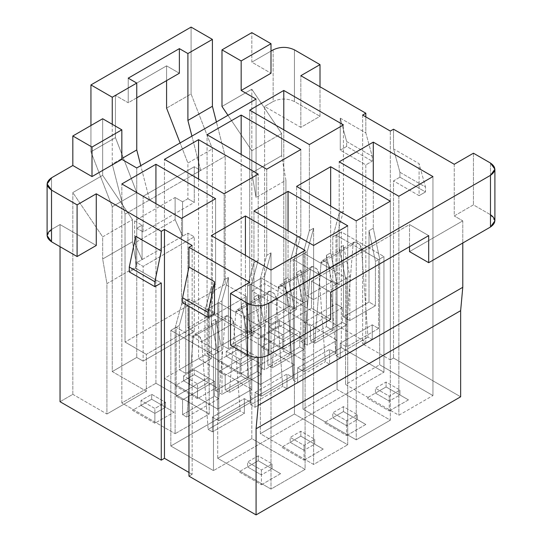 <?xml version="1.0" encoding="UTF-8"?>
<svg xmlns="http://www.w3.org/2000/svg" width="542" height="542" viewBox="0 0 542 542"><rect width="100%" height="100%" fill="white"/><g stroke="black" fill="none" stroke-linecap="round" stroke-linejoin="round"><path stroke-width="0.41" stroke-dasharray="2.71 2.03" d="M311.487 281.149L409.508 224.557L428.688 235.628L409.508 224.557L409.508 246.705L409.508 224.557L311.487 281.149L330.667 292.219L311.487 281.149L311.487 308.215L330.667 319.285L311.487 308.215L311.487 281.149M230.513 345.125L249.693 334.048L258.216 338.974L311.487 308.215L258.216 338.974L249.693 334.048L249.693 282.375L249.693 334.048L230.513 345.125M349.841 320.518L349.841 276.23L346.65 278.073L346.65 346.968L378.607 328.513L378.607 259.618L375.416 261.468L375.416 305.756L349.841 320.518L343.452 316.826L369.021 302.063L369.021 230.709L375.416 261.468L379.678 259.008L373.282 228.25L369.021 230.709L373.282 228.25L379.678 259.008L379.678 364.807L432.95 395.565L432.95 176.577L432.95 395.565L379.678 364.807L345.579 384.495L398.851 415.247L432.95 395.565L398.851 415.247L345.579 384.495L379.678 364.807L379.678 259.008L383.939 256.542L383.939 372.191L341.318 347.585L170.845 446.005L213.467 470.612L383.939 372.191L213.467 470.612L213.467 354.963L217.728 352.503L217.728 458.308L251.82 438.627L251.82 332.822L260.343 327.896L260.343 433.702L294.442 414.02L294.442 308.215L302.964 303.296L302.964 409.095L337.056 389.413L337.056 283.608L349.841 276.23L343.452 245.472L339.19 247.931L345.579 278.69L345.579 384.495L345.579 278.69L337.056 283.608L330.667 252.857L326.406 255.316L332.795 286.068L332.795 330.363L307.226 345.125L307.226 300.837L304.028 302.68L304.028 371.575L335.993 353.12L335.993 284.225L332.795 286.068L337.056 283.608L337.056 389.413L390.328 420.172L390.328 201.184L390.328 420.172L337.056 389.413L302.964 409.095L356.236 439.853L390.328 420.172L356.236 439.853L302.964 409.095L302.964 303.296L307.226 300.837L300.83 270.079L296.569 272.538L302.964 303.296L294.442 308.215L288.046 277.457L283.784 279.916L290.18 310.674L290.18 354.963L264.604 369.732L264.604 325.437L261.413 327.287L261.413 396.182L293.371 377.727L293.371 308.832L290.18 310.674L294.442 308.215L294.442 414.02L347.713 444.772L347.713 225.784L347.713 444.772L294.442 414.02L260.343 433.702L313.615 464.46L347.713 444.772L313.615 464.46L260.343 433.702L260.343 327.896L264.604 325.437L258.216 294.685L253.954 297.145L260.343 327.896L251.82 332.822L245.431 302.063L241.17 304.523L247.558 335.281L247.558 379.569L221.99 394.332L221.99 350.044L218.792 351.887L218.792 420.782L250.756 402.333L250.756 333.438L247.558 335.281L251.82 332.822L251.82 438.627L305.092 469.379L305.092 250.39L305.092 469.379L251.82 438.627L217.728 458.308L271 489.067L305.092 469.379L271 489.067L217.728 458.308L217.728 352.503L221.99 350.044L215.594 319.285L211.333 321.745L217.728 352.503L211.333 321.745L211.333 235.628L211.333 321.745L215.594 319.285L215.594 390.647L241.17 375.877L241.17 304.523L245.431 302.063L251.82 332.822L250.756 333.438L233.724 323.601L240.099 410.944L244.361 413.404L212.403 431.859L208.142 429.399L240.099 410.944L208.142 429.399L201.732 341.609L233.69 323.154L233.724 323.601L225.167 318.662L225.201 318.249L193.237 336.704L186.827 417.096L182.566 414.637L214.53 396.182L218.792 398.641L186.827 417.096L218.792 398.641L225.167 318.662L208.142 308.832L208.142 377.727L197.484 383.878L183.636 375.884L194.287 369.732L214.53 381.419L214.53 396.182L182.566 414.637L182.566 399.867L214.53 381.419L182.566 399.867L176.177 396.182L208.142 377.727L176.177 396.182L176.177 327.287L170.845 330.363L170.845 446.005L341.318 347.585L341.318 231.942L337.056 234.401L343.452 211.028L343.452 124.904L343.452 211.028L337.056 234.401L337.056 340.207L337.056 234.401L335.993 235.018L335.993 303.913L304.028 322.361L304.028 253.466L302.964 254.083L309.353 230.709L313.615 228.25L307.226 251.623L304.028 253.466L307.226 251.623L307.226 295.912L332.795 281.149L332.795 236.861L335.993 235.018L332.795 236.861L339.19 213.487L343.452 211.028L339.19 213.487L339.19 284.841L313.615 299.604L313.615 228.25L309.353 230.709L302.964 254.083L294.442 259.008L294.442 364.807L260.343 384.495L260.343 278.69L251.82 283.608L251.82 389.413L217.728 409.095L217.728 303.296L209.205 308.215L209.205 414.02L175.113 433.702L175.113 327.896L181.502 304.523L185.764 302.063L179.375 325.437L176.177 327.287L179.375 325.437L179.375 369.732L204.944 354.963L204.944 310.674L208.142 308.832L204.944 310.674L211.333 287.301L215.594 284.841L215.594 198.724L215.594 284.841L209.205 308.215L215.594 284.841L211.333 287.301L211.333 358.655L185.764 373.418L185.764 302.063L181.502 304.523L175.113 327.896L175.113 433.702L209.205 414.02L209.205 308.215L208.142 308.832L217.728 303.296L224.124 279.916L228.385 277.457L221.99 300.837L217.728 303.296L221.99 300.837L221.99 345.125L247.558 330.363L247.558 286.068L250.756 284.225L250.756 353.12L240.099 359.271L226.251 351.277L236.908 345.125L250.756 353.12L218.792 371.575L218.792 302.68L235.824 312.51L229.449 392.489L225.187 390.03L257.152 371.575L261.413 374.034L229.449 392.489L261.413 374.034L267.823 293.649L235.858 312.097L235.824 312.51L244.381 317.449L244.347 317.002L276.312 298.547L282.721 386.338L286.982 388.797L255.018 407.252L250.756 404.793L282.721 386.338L250.756 404.793L244.381 317.449L261.413 327.287L260.343 327.896L253.954 297.145L253.954 211.021L253.954 297.145L258.216 294.685L258.216 366.04L283.784 351.277L283.784 279.916L288.046 277.457L294.442 308.215L293.371 308.832L293.371 377.727L261.413 396.182L255.018 392.489L286.982 374.034L293.371 377.727L286.982 374.034L255.018 392.489L255.018 407.252L286.982 388.797L286.982 374.034L286.982 388.797L282.721 386.338L276.345 299.001L293.371 308.832L267.789 294.055L261.413 374.034L257.152 371.575L225.187 390.03L225.187 375.267L218.792 371.575L250.756 353.12L257.152 356.812L225.187 375.267L257.152 356.812L257.152 371.575L257.152 356.812L250.756 353.12L250.756 284.225L247.558 286.068L253.954 262.694L258.216 260.235L258.216 174.118L258.216 260.235L251.82 283.608L258.216 260.235L253.954 262.694L253.954 334.048L228.385 348.818L228.385 277.457L224.124 279.916L217.728 303.296L217.728 409.095L251.82 389.413L251.82 283.608L250.756 284.225L267.789 294.055L250.756 284.225L260.343 278.69L266.739 255.316L271 252.857L264.604 276.23L260.343 278.69L264.604 276.23L264.604 320.518L290.18 305.756L290.18 261.468L293.371 259.618L293.371 328.513L282.721 334.665L268.866 326.67L279.523 320.518L293.371 328.513L261.413 346.968L261.413 278.073L278.439 287.904L272.064 367.882L267.802 365.423L299.767 346.968L304.028 349.427L272.064 367.882L304.028 349.427L310.437 269.042L278.439 287.904L286.996 292.849L286.962 292.395L318.926 273.94L325.335 361.731L329.597 364.19L297.639 382.645L293.371 380.186L325.335 361.731L293.371 380.186L286.996 292.849L304.028 302.68L302.964 303.296L296.569 272.538L296.569 186.421L296.569 272.538L300.83 270.079L300.83 341.433L326.406 326.67L326.406 255.316L330.667 252.857L337.056 283.608L335.993 284.225L335.993 353.12L304.028 371.575L297.639 367.882L329.597 349.427L335.993 353.12L329.597 349.427L297.639 367.882L297.639 382.645L329.597 364.19L329.597 349.427L329.597 364.19L325.335 361.731L318.96 274.394L335.993 284.225L310.403 269.455L304.028 349.427L299.767 346.968L267.802 365.423L267.802 350.66L261.413 346.968L293.371 328.513L299.767 332.205L267.802 350.66L299.767 332.205L299.767 346.968L299.767 332.205L293.371 328.513L293.371 259.618L290.18 261.468L296.569 238.094L300.83 235.628L300.83 149.511L300.83 235.628L294.442 259.008L300.83 235.628L296.569 238.094L296.569 309.448L271 324.211L271 252.857L266.739 255.316L260.343 278.69L260.343 384.495L294.442 364.807L294.442 259.008L293.371 259.618L310.403 269.455L293.371 259.618L304.028 253.466L321.06 263.304L314.685 343.276L310.424 340.816L342.381 322.361L346.65 324.827L314.685 343.276L346.65 324.827L353.059 244.435L321.094 262.89L321.06 263.304L329.617 268.243L329.583 267.789L361.548 249.34L367.957 337.131L372.219 339.59L340.254 358.045L335.993 355.579L367.957 337.131L335.993 355.579L329.617 268.243L346.65 278.073L345.579 278.69L339.19 247.931L339.19 161.814L339.19 247.931L343.452 245.472L343.452 316.826L343.452 245.472L349.841 276.23L349.841 320.518L375.416 305.756L375.416 261.468L369.021 230.709L369.021 302.063L375.416 305.756L369.021 302.063L343.452 316.826L349.841 320.518M342.381 307.599L310.424 326.054L304.028 322.361L335.993 303.913L342.381 307.599L342.381 322.361L310.424 340.816L310.424 326.054L342.381 307.599L335.993 303.913L335.993 235.018L353.025 244.848L346.65 324.827L342.381 322.361L342.381 307.599M283.784 129.829L283.784 309.448L337.056 340.207L283.784 309.448L249.693 329.13L302.964 359.888L337.056 340.207L302.964 359.888L302.964 254.083L302.964 359.888L249.693 329.13L249.693 110.141L249.693 329.13L283.784 309.448L283.784 129.829M378.607 328.513L346.65 346.968L340.254 343.276L372.219 324.827L378.607 328.513L372.219 324.827L340.254 343.276L340.254 358.045L372.219 339.59L372.219 324.827L372.219 339.59L367.957 337.131L361.582 249.787L378.607 259.618L378.607 328.513M373.282 181.495L373.282 228.25L373.282 181.495M143.149 361.121L194.287 331.589L187.898 327.903L212.403 313.75L246.495 333.438L285.919 310.674L251.82 290.993L264.604 283.615L365.823 342.049L362.625 343.892L390.328 359.888L393.526 358.045L460.646 396.798L393.526 358.045L393.526 180.886L419.095 195.648L419.095 163.657L393.526 148.894L393.526 129.213L393.526 148.894L399.921 172.275L399.921 177.193L393.526 180.886L393.526 358.045L390.328 359.888L390.328 131.056L390.328 359.888L362.625 343.892L365.823 342.049L264.604 283.615L251.82 290.993L285.919 310.674L246.495 333.438L246.495 296.528L146.34 354.353L146.34 391.256L112.248 371.575L136.753 357.429L143.149 361.121L136.753 357.429L112.248 371.575L112.248 206.719L136.753 192.573L136.753 228.25L142.079 225.174L142.079 259.618L136.753 262.694L136.753 357.429L136.753 262.694L182.566 236.244L182.566 201.8L187.898 198.724L187.898 163.047L212.403 148.894L212.403 313.75L187.898 327.903L187.898 233.168L182.566 236.244L187.898 233.168L194.287 236.861L143.149 266.386L136.753 262.694L143.149 266.386L143.149 361.121L143.149 266.386L194.287 236.861L187.898 233.168L187.898 327.903L194.287 331.589L194.287 236.861L194.287 331.589L143.149 361.121M188.962 476.147L192.159 474.304L188.962 472.455L192.159 474.304L188.962 476.147M60.04 401.717L72.824 394.332L106.923 414.02L146.34 391.256L106.923 414.02L106.923 283.608L136.753 266.386L136.753 167.966L136.753 266.386L132.492 241.779L132.492 219.639L102.662 175.344L102.662 118.752L102.662 175.344L72.824 192.573L72.824 394.332L60.04 401.717M301.901 338.357L279.523 325.444L260.343 336.514L282.721 349.427L301.901 338.357L282.721 349.427L282.721 339.59L268.866 331.589L268.866 326.67L282.721 334.665L282.721 339.59L282.721 334.665L293.371 328.513L279.523 320.518L268.866 326.67L268.866 331.589L279.523 325.444L279.523 320.518L279.523 325.444L293.371 333.438L293.371 328.513L293.371 333.438L282.721 339.59L293.371 333.438L301.901 338.357L279.523 325.444L301.901 338.357M389.264 410.944L408.444 399.874L386.067 386.954L366.887 398.024L389.264 410.944L366.887 398.024L375.416 393.106L375.416 388.18L386.067 382.035L399.921 390.03L389.264 396.182L375.416 388.18L389.264 396.182L389.264 401.1L375.416 393.106L386.067 386.954L386.067 382.035L375.416 388.18L375.416 393.106L389.264 401.1L389.264 396.182L399.921 390.03L386.067 382.035L386.067 386.954L399.921 394.949L399.921 390.03L399.921 394.949L389.264 401.1L389.264 410.944L389.264 401.1L399.921 394.949L408.444 399.874L389.264 410.944M259.279 362.964L236.908 350.044L217.728 361.121L240.099 374.034L259.279 362.964L240.099 374.034L240.099 364.197L226.251 356.196L226.251 351.277L240.099 359.271L240.099 364.197L240.099 359.271L250.756 353.12L236.908 345.125L226.251 351.277L226.251 356.196L236.908 350.044L236.908 345.125L236.908 350.044L250.756 358.045L250.756 353.12L250.756 358.045L240.099 364.197L250.756 358.045L259.279 362.964L236.908 350.044L259.279 362.964M346.65 435.551L365.823 424.474L343.452 411.561L324.272 422.631L346.65 435.551L324.272 422.631L332.795 417.713L332.795 412.787L343.452 406.636L357.3 414.637L346.65 420.788L332.795 412.787L346.65 420.788L346.65 425.707L332.795 417.713L343.452 411.561L343.452 406.636L332.795 412.787L332.795 417.713L346.65 425.707L346.65 420.788L357.3 414.637L343.452 406.636L343.452 411.561L357.3 419.555L357.3 414.637L357.3 419.555L346.65 425.707L346.65 435.551L346.65 425.707L357.3 419.555L365.823 424.474L346.65 435.551M216.665 387.571L194.287 374.651L175.113 385.721L197.484 398.641L216.665 387.571L197.484 398.641L197.484 388.797L183.636 380.802L183.636 375.884L197.484 383.878L197.484 388.797L197.484 383.878L208.142 377.727L208.142 308.832L225.167 318.662L218.792 398.641L214.53 396.182L214.53 381.419L194.287 369.732L183.636 375.884L183.636 380.802L194.287 374.651L194.287 369.732L194.287 374.651L208.142 382.645L208.142 377.727L208.142 382.645L197.484 388.797L208.142 382.645L216.665 387.571L194.287 374.651L216.665 387.571M304.028 460.151L323.208 449.081L300.83 436.161L281.657 447.238L304.028 460.151L281.657 447.238L290.18 442.313L290.18 437.394L300.83 431.242L314.685 439.237L304.028 445.388L290.18 437.394L304.028 445.388L304.028 450.314L290.18 442.313L300.83 436.161L300.83 431.242L290.18 437.394L290.18 442.313L304.028 450.314L304.028 445.388L314.685 439.237L300.83 431.242L300.83 436.161L314.685 444.162L314.685 439.237L314.685 444.162L304.028 450.314L304.028 460.151L304.028 450.314L314.685 444.162L323.208 449.081L304.028 460.151M174.043 412.171L151.672 399.258L132.492 410.328L154.87 423.248L174.043 412.171L154.87 423.248L154.87 413.404L141.015 405.409L141.015 400.484L151.672 394.332L165.52 402.333L154.87 408.485L141.015 400.484L154.87 408.485L154.87 413.404L154.87 408.485L165.52 402.333L151.672 394.332L141.015 400.484L141.015 405.409L151.672 399.258L151.672 394.332L151.672 399.258L165.52 407.252L165.52 402.333L165.52 407.252L154.87 413.404L165.52 407.252L174.043 412.171L151.672 399.258L174.043 412.171M261.413 484.758L280.587 473.688L258.216 460.768L239.036 471.838L261.413 484.758L239.036 471.838L247.558 466.919L247.558 462.001L258.216 455.849L272.064 463.844L261.413 469.995L247.558 462.001L261.413 469.995L261.413 474.914L247.558 466.919L258.216 460.768L258.216 455.849L247.558 462.001L247.558 466.919L261.413 474.914L261.413 469.995L272.064 463.844L258.216 455.849L258.216 460.768L272.064 468.762L272.064 463.844L272.064 468.762L261.413 474.914L261.413 484.758L261.413 474.914L272.064 468.762L280.587 473.688L261.413 484.758M271 51.09L251.82 62.161L271 73.238L251.82 62.161L251.82 32.635L251.82 62.161L271 51.09M241.17 154.429L241.17 334.055L294.442 364.807L241.17 334.055L207.071 353.736L260.343 384.495L207.071 353.736L207.071 134.748L207.071 353.736L241.17 334.055L241.17 154.429M330.667 206.102L330.667 252.857L330.667 206.102M198.548 179.036L198.548 358.655L251.82 389.413L198.548 358.655L164.456 378.343L217.728 409.095L164.456 378.343L164.456 159.355L164.456 378.343L198.548 358.655L198.548 179.036M288.046 230.709L288.046 277.457L288.046 230.709M245.431 255.316L245.431 302.063L245.431 255.316M155.933 383.262L209.205 414.02L155.933 383.262L121.835 402.95L175.113 433.702L121.835 402.95L121.835 183.955L121.835 402.95L155.933 383.262L155.933 203.643L155.933 383.262M250.756 402.333L218.792 420.782L212.403 417.096L244.361 398.641L250.756 402.333L244.361 398.641L212.403 417.096L212.403 431.859L244.361 413.404L244.361 398.641L244.361 413.404L240.099 410.944L233.724 323.601L250.756 333.438L250.756 402.333M271 270.079L271 489.067L271 270.079M181.502 218.406L181.502 304.523L181.502 218.406M191.909 136.123L200.682 170.425L225.187 156.279L216.414 121.977L225.187 156.279L149.538 199.951L140.771 165.649L149.538 199.951L125.033 214.104L149.538 199.951L143.149 196.265L143.149 231.942L136.753 228.25L136.753 192.573L112.248 206.719L90.941 151.801L115.446 137.648L136.753 192.573L115.446 137.648L90.941 151.801L90.941 125.52L90.941 151.801L112.248 206.719L112.248 371.575L146.34 391.256L146.34 354.353L246.495 296.528L225.187 284.225L225.187 156.279L225.187 284.225L125.033 342.049L225.187 284.225L246.495 296.528L246.495 333.438L212.403 313.75L212.403 148.894L187.898 163.047L180.093 142.939L187.898 163.047L187.898 198.724L194.287 202.417L194.287 166.733L200.682 170.425L191.909 136.123M166.584 108.122L191.089 93.976L212.403 148.894L191.089 93.976L166.584 108.122M166.584 80.616L166.584 65.853L115.446 95.378L115.446 137.648L115.446 95.378L166.584 65.853L166.584 80.616M191.089 27.1L191.089 93.976L191.089 27.1M112.248 124.287L112.248 164.104L121.835 158.562L112.248 164.104L125.033 214.104L125.033 342.049L146.34 354.353L125.033 342.049L125.033 214.104L112.248 164.104L112.248 124.287M256.081 99.071L256.081 197.491L285.919 180.269L285.919 310.674L285.919 180.269L281.657 155.662L281.657 133.522L251.82 89.227L251.82 290.993L251.82 89.227L221.99 106.456L251.82 89.227L281.657 133.522L251.82 150.744L251.82 172.884L256.081 197.491L256.081 99.071M227.958 115.31L251.82 150.744L227.958 115.31M273.134 49.857L273.134 101.53L264.604 106.456L264.604 283.615L264.604 106.456L300.83 127.37L300.83 75.697L300.83 127.37L320.01 116.293L320.01 86.767L320.01 116.293L300.83 127.37L264.604 106.456L273.134 101.53C280.234 98.21 287.335 98.21 294.442 101.53L320.01 116.293L294.442 101.53L294.442 49.857L294.442 101.53C287.335 98.21 280.234 98.21 273.134 101.53L273.134 49.857M60.04 224.557L51.517 229.476L51.517 177.81L51.517 229.476L60.04 224.557L60.04 246.705L60.04 224.557L96.266 245.472L60.04 224.557M462.78 220.865L462.78 243.012L462.78 220.865L454.257 215.946L462.78 220.865L409.508 251.623L462.78 220.865M454.257 164.273L454.257 215.946L473.437 204.876L490.483 214.713L473.437 204.876L454.257 215.946L454.257 164.273M340.254 118.142L340.254 150.127L365.823 164.89L365.823 342.049L365.823 164.89L372.219 161.198L372.219 156.279L365.823 132.905L340.254 118.142L346.65 141.516L346.65 146.435L340.254 150.127L340.254 118.142L365.823 132.905L365.823 116.909L365.823 132.905L372.219 156.279L372.219 161.198L365.823 164.89L340.254 150.127L346.65 146.435L372.219 161.198L346.65 146.435L346.65 141.516L372.219 156.279L346.65 141.516L340.254 118.142M258.216 357.51L258.216 338.974L258.216 357.51M214.53 313.75L188.962 298.988L188.962 306.372L188.962 298.988L182.566 302.68L188.962 298.988L214.53 313.75M161.259 282.992L135.69 268.229L135.69 236.244L135.69 268.229L161.259 282.992M192.159 245.472L192.159 474.304L192.159 245.472M129.294 271.921L135.69 268.229L129.294 271.921M473.437 153.203L473.437 204.876L473.437 153.203M490.483 163.047L490.483 214.713L490.483 163.047M362.625 115.067L362.625 343.892L362.625 115.067M419.095 195.648L393.526 180.886L399.921 177.193L425.49 191.956L419.095 195.648L425.49 191.956L425.49 187.037L419.095 163.657L419.095 195.648M399.921 177.193L399.921 172.275L425.49 187.037L425.49 191.956L399.921 177.193M399.921 172.275L393.526 148.894L419.095 163.657L425.49 187.037L399.921 172.275M72.824 394.332L72.824 192.573L102.662 236.861L102.662 259.001L106.923 283.608L106.923 414.02L72.824 394.332M251.82 150.744L281.657 133.522L281.657 155.662L251.82 172.884L251.82 150.744M251.82 172.884L281.657 155.662L285.919 180.269L256.081 197.491L251.82 172.884M132.492 241.779L136.753 266.386L106.923 283.608L102.662 259.001L132.492 241.779L102.662 259.001L102.662 236.861L132.492 219.639L132.492 241.779M102.662 175.344L132.492 219.639L102.662 236.861L72.824 192.573L102.662 175.344M179.375 73.238L166.584 65.853L179.375 73.238M136.753 97.838L128.23 102.763L115.446 95.378L128.23 102.763L128.23 78.156L128.23 102.763L136.753 97.838M187.898 198.724L182.566 201.8L175.113 197.491L134.626 220.865L142.079 225.174L136.753 228.25L143.149 231.942L194.287 202.417L187.898 198.724M143.149 231.942L143.149 196.265L194.287 166.733L194.287 202.417L143.149 231.942M182.566 201.8L182.566 236.244L175.113 219.639L175.113 197.491L182.566 201.8M134.626 220.865L134.626 243.012L142.079 259.618L142.079 225.174L134.626 220.865L175.113 197.491L175.113 219.639L134.626 243.012L134.626 220.865M175.113 219.639L182.566 236.244L142.079 259.618L134.626 243.012L175.113 219.639M149.538 199.951L200.682 170.425L194.287 166.733L143.149 196.265L149.538 199.951M193.237 336.704L225.201 318.249L226.434 315.911L231.461 317.958L233.69 323.154L201.732 341.609L199.497 336.413L194.47 334.367L193.237 336.704C192.295 330.742 202.674 336.738 201.732 341.609L201.76 342.056L218.792 351.887L213.467 354.963L213.467 470.612L170.845 446.005L170.845 330.363L213.467 354.963L170.845 330.363L176.177 327.287L201.76 342.056L208.142 429.399L212.403 431.859L212.403 417.096L218.792 420.782L218.792 351.887L193.209 337.117L176.177 327.287L176.177 396.182L182.566 399.867L182.566 414.637L186.827 417.096L193.237 336.704M341.318 347.585L383.939 372.191L383.939 256.542L341.318 231.942L341.318 347.585M233.724 323.601L233.69 323.154C234.639 318.283 224.259 312.287 225.201 318.249L225.167 318.662L233.724 323.601M185.764 302.063L185.764 373.418L179.375 369.732L179.375 325.437L185.764 302.063M204.944 310.674L204.944 354.963L211.333 358.655L211.333 287.301L204.944 310.674M204.944 354.963L179.375 369.732L185.764 373.418L211.333 358.655L204.944 354.963M215.594 319.285L221.99 350.044L221.99 394.332L215.594 390.647L215.594 319.285M247.558 335.281L241.17 304.523L241.17 375.877L247.558 379.569L247.558 335.281M215.594 390.647L221.99 394.332L247.558 379.569L241.17 375.877L215.594 390.647M154.87 413.404L154.87 423.248L132.492 410.328L141.015 405.409L154.87 413.404M141.015 405.409L151.672 399.258L141.015 405.409M247.558 466.919L258.216 460.768L247.558 466.919M258.216 460.768L280.587 473.688L258.216 460.768M224.124 193.799L224.124 279.916L224.124 193.799M313.615 245.472L313.615 464.46L313.615 245.472M235.858 312.097L267.823 293.649L269.049 291.311L274.076 293.351L276.312 298.547L244.347 317.002L242.111 311.806L237.091 309.76L235.858 312.097C234.916 306.142 245.289 312.131 244.347 317.002L250.756 404.793L255.018 407.252L255.018 392.489L261.413 396.182L261.413 327.287L218.792 302.68L218.792 371.575L225.187 375.267L225.187 390.03L229.449 392.489L235.858 312.097M276.345 299.001L276.312 298.547C277.253 293.676 266.874 287.687 267.823 293.649L267.789 294.055L276.345 299.001M228.385 277.457L228.385 348.818L221.99 345.125L221.99 300.837L228.385 277.457M247.558 286.068L247.558 330.363L253.954 334.048L253.954 262.694L247.558 286.068M247.558 330.363L221.99 345.125L228.385 348.818L253.954 334.048L247.558 330.363M258.216 294.685L264.604 325.437L264.604 369.732L258.216 366.04L258.216 294.685M290.18 310.674L283.784 279.916L283.784 351.277L290.18 354.963L290.18 310.674M258.216 366.04L264.604 369.732L290.18 354.963L283.784 351.277L258.216 366.04M197.484 388.797L197.484 398.641L175.113 385.721L183.636 380.802L197.484 388.797M183.636 380.802L194.287 374.651L183.636 380.802M290.18 442.313L300.83 436.161L290.18 442.313M300.83 436.161L323.208 449.081L300.83 436.161M266.739 169.192L266.739 255.316L266.739 169.192M356.236 220.865L356.236 439.853L356.236 220.865M278.473 287.497L310.437 269.042L311.67 266.705L316.697 268.744L318.926 273.94L286.962 292.395L284.733 287.199L279.706 285.16L278.473 287.497C277.531 281.535 287.91 287.524 286.962 292.395L293.371 380.186L297.639 382.645L297.639 367.882L304.028 371.575L304.028 302.68L261.413 278.073L261.413 346.968L267.802 350.66L267.802 365.423L272.064 367.882L278.473 287.497M318.96 274.394L318.926 273.94C319.868 269.069 309.496 263.08 310.437 269.042L310.403 269.455L318.96 274.394M271 252.857L271 324.211L264.604 320.518L264.604 276.23L271 252.857M290.18 261.468L290.18 305.756L296.569 309.448L296.569 238.094L290.18 261.468M290.18 305.756L264.604 320.518L271 324.211L296.569 309.448L290.18 305.756M300.83 270.079L307.226 300.837L307.226 345.125L300.83 341.433L300.83 270.079M332.795 286.068L326.406 255.316L326.406 326.67L332.795 330.363L332.795 286.068M300.83 341.433L307.226 345.125L332.795 330.363L326.406 326.67L300.83 341.433M240.099 364.197L240.099 374.034L217.728 361.121L226.251 356.196L240.099 364.197M226.251 356.196L236.908 350.044L226.251 356.196M332.795 417.713L343.452 411.561L332.795 417.713M343.452 411.561L365.823 424.474L343.452 411.561M309.353 144.592L309.353 230.709L309.353 144.592M398.851 196.258L398.851 415.247L398.851 196.258M321.094 262.89L353.059 244.435L354.285 242.098L359.312 244.144L361.548 249.34L329.583 267.789L327.348 262.592L322.327 260.553L321.094 262.89C320.153 256.928 330.525 262.917 329.583 267.789L335.993 355.579L340.254 358.045L340.254 343.276L346.65 346.968L346.65 278.073L304.028 253.466L304.028 322.361L310.424 326.054L310.424 340.816L314.685 343.276L321.094 262.89M361.582 249.787L335.993 235.018L341.318 231.942L383.939 256.542L378.607 259.618L361.582 249.787L361.548 249.34C362.49 244.462 352.11 238.473 353.059 244.435L353.025 244.848L361.582 249.787M313.615 228.25L313.615 299.604L307.226 295.912L307.226 251.623L313.615 228.25M332.795 236.861L332.795 281.149L339.19 284.841L339.19 213.487L332.795 236.861M332.795 281.149L307.226 295.912L313.615 299.604L339.19 284.841L332.795 281.149M282.721 339.59L282.721 349.427L260.343 336.514L268.866 331.589L282.721 339.59M268.866 331.589L279.523 325.444L268.866 331.589M375.416 393.106L386.067 386.954L375.416 393.106M386.067 386.954L408.444 399.874L386.067 386.954M51.517 229.476L47.107 235.628M494.893 220.865L490.483 214.713M226.434 315.911L194.47 334.367M269.049 291.311L237.091 309.76M311.67 266.705L279.706 285.16M354.285 242.098L322.327 260.553"/><path stroke-width="0.81" d="M212.403 39.403L187.898 53.55L187.898 120.426L212.403 106.279L212.403 39.403L191.089 27.1L90.941 84.925L191.089 27.1L212.403 39.403L212.403 106.279L187.898 120.426L191.909 136.123L187.898 120.426L187.898 53.55L212.403 39.403M428.688 235.628L330.667 292.219L428.688 235.628L428.688 262.694L428.688 235.628M409.508 246.705L409.508 251.623L428.688 262.694L490.483 227.017L490.483 175.344C496.228 171.245 496.228 167.146 490.483 163.047L473.437 153.203L454.257 164.273L393.526 129.213L390.328 131.056L362.625 115.067L365.823 113.217L300.83 75.697L320.01 64.627L294.442 49.857C287.335 46.544 280.234 46.544 273.134 49.857L271 51.09L273.134 49.857C280.234 46.544 287.335 46.544 294.442 49.857L320.01 64.627L300.83 75.697L365.823 113.217L365.823 116.909L365.823 113.217L362.625 115.067L390.328 131.056L393.526 129.213L454.257 164.273L473.437 153.203L490.483 163.047L494.893 169.192L490.483 175.344L268.866 303.29L490.483 175.344L490.483 227.017L428.688 262.694L409.508 251.623L409.508 246.705M330.667 319.285L268.866 354.963C261.766 358.282 254.665 358.282 247.558 354.963L230.513 345.125L230.513 293.452L247.558 303.29C254.665 306.609 261.766 306.609 268.866 303.29L268.866 354.963L330.667 319.285L330.667 292.219L330.667 319.285M460.646 396.798L460.646 310.674L256.081 428.783L256.081 514.9L460.646 396.798L256.081 514.9L188.962 476.147L256.081 514.9L256.081 428.783L258.216 405.402L258.216 357.51L258.216 405.402L462.78 287.301L460.646 310.674L460.646 396.798M343.452 124.904L283.784 90.46L283.784 129.829L283.784 90.46L343.452 124.904L309.353 144.592L249.693 110.141L283.784 90.46L249.693 110.141L309.353 144.592L343.452 124.904M432.95 176.577L373.282 142.133L373.282 181.495L373.282 142.133L432.95 176.577L398.851 196.258L339.19 161.814L373.282 142.133L339.19 161.814L398.851 196.258L432.95 176.577M188.962 472.455L164.456 458.308L161.259 460.151L60.04 401.717L60.04 246.705L60.04 401.717L161.259 460.151L161.259 282.992L161.259 460.151L164.456 458.308L164.456 229.476L192.159 245.472L188.962 247.315L249.693 282.375L230.513 293.452L249.693 282.375L188.962 247.315L188.962 267.003L214.53 281.765L214.53 313.75L208.142 317.443L182.566 302.68L182.566 297.754L188.962 267.003L188.962 247.315L192.159 245.472L164.456 229.476L161.259 231.326L164.456 229.476L164.456 458.308L188.962 472.455M47.107 183.955L47.107 235.628L51.517 241.779L51.517 190.107L51.517 241.779L77.093 256.542L77.093 204.869L51.517 190.107L47.107 183.955L51.517 177.81L72.824 165.506L72.824 135.981L102.662 118.752L72.824 135.981L92.005 147.051L72.824 135.981L72.824 165.506L92.005 176.577L92.005 147.051L121.835 129.829L102.662 118.752L121.835 129.829L121.835 159.355L136.753 167.966L256.081 99.071L241.17 90.46L241.17 60.934L271 43.706L251.82 32.635L271 43.706L271 73.238L241.17 90.46L256.081 99.071L136.753 167.966L121.835 159.355L92.005 176.577L72.824 165.506L51.517 177.81C45.772 181.909 45.772 186.008 51.517 190.107L77.093 204.869L96.266 193.799L161.259 231.326L96.266 193.799L96.266 245.472L96.266 193.799L77.093 204.869L77.093 256.542L96.266 245.472L77.093 256.542L51.517 241.779C45.772 237.681 45.772 233.582 51.517 229.476M241.17 115.067L300.83 149.511L266.739 169.192L207.071 134.748L241.17 115.067L241.17 154.429L241.17 115.067L207.071 134.748L266.739 169.192L300.83 149.511L241.17 115.067M198.548 139.667L258.216 174.118L224.124 193.799L164.456 159.355L198.548 139.667L198.548 179.036L198.548 139.667L164.456 159.355L224.124 193.799L258.216 174.118L198.548 139.667M155.933 164.273L215.594 198.724L181.502 218.406L121.835 183.955L155.933 164.273L155.933 203.643L155.933 164.273L121.835 183.955L181.502 218.406L215.594 198.724L155.933 164.273M245.431 215.946L305.092 250.39L271 270.079L211.333 235.628L245.431 215.946L245.431 255.316L245.431 215.946L211.333 235.628L271 270.079L305.092 250.39L245.431 215.946M288.046 191.34L347.713 225.784L313.615 245.472L253.954 211.021L288.046 191.34L288.046 230.709L288.046 191.34L253.954 211.021L313.615 245.472L347.713 225.784L288.046 191.34M330.667 166.733L390.328 201.184L356.236 220.865L296.569 186.421L330.667 166.733L330.667 206.102L330.667 166.733L296.569 186.421L356.236 220.865L390.328 201.184L330.667 166.733M216.414 121.977L212.403 106.279L216.414 121.977M180.093 142.939L166.584 108.122L166.584 80.616L166.584 108.122L180.093 142.939M90.941 125.52L90.941 84.925L112.248 97.221L112.248 124.287L112.248 97.221L136.753 83.075L112.248 97.221L90.941 84.925L90.941 125.52M136.753 149.951L136.753 83.075L128.23 78.156L179.375 48.631L187.898 53.55L179.375 48.631L179.375 73.238L136.753 97.838L179.375 73.238L179.375 48.631L128.23 78.156L136.753 83.075L136.753 149.951L121.835 158.562L136.753 149.951L140.771 165.649L136.753 149.951M241.17 60.934L221.99 49.857L221.99 106.456L227.958 115.31L221.99 106.456L221.99 49.857L241.17 60.934L241.17 90.46L271 73.238L271 43.706L241.17 60.934M251.82 32.635L221.99 49.857L251.82 32.635M462.78 243.012L462.78 287.301L462.78 243.012M188.962 306.372L188.962 476.147L188.962 306.372M135.69 236.244L161.259 251.007L161.259 231.326L161.259 251.007L154.87 281.765L154.87 286.684L161.259 282.992L154.87 286.684L129.294 271.921L129.294 267.003L135.69 236.244L129.294 267.003L129.294 271.921L154.87 286.684L154.87 281.765L129.294 267.003L154.87 281.765L161.259 251.007L135.69 236.244M230.513 345.125L247.558 354.963L247.558 303.29L230.513 293.452L230.513 345.125M214.53 313.75L214.53 281.765L208.142 312.517L208.142 317.443L214.53 313.75M208.142 317.443L208.142 312.517L182.566 297.754L182.566 302.68L208.142 317.443M208.142 312.517L214.53 281.765L188.962 267.003L182.566 297.754L208.142 312.517M320.01 86.767L320.01 64.627L320.01 86.767M490.483 214.713C496.228 218.819 496.228 222.918 490.483 227.017L494.893 220.865L494.893 169.192M121.835 129.829L92.005 147.051L92.005 176.577L121.835 159.355L121.835 129.829M258.216 405.402L256.081 428.783L460.646 310.674L462.78 287.301L258.216 405.402M247.558 354.963C254.665 358.282 261.766 358.282 268.866 354.963L268.866 303.29C261.766 306.609 254.665 306.609 247.558 303.29L247.558 354.963"/></g></svg>

